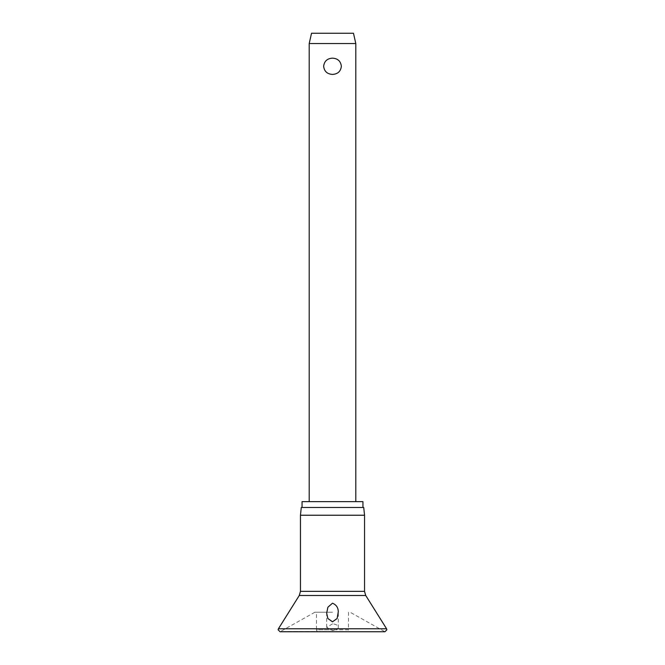 <?xml version="1.0" encoding="UTF-8"?>
<svg xmlns="http://www.w3.org/2000/svg" width="665" height="665" viewBox="0 0 665 665"><rect width="100%" height="100%" fill="white"/><g stroke="black" fill="none" stroke-linecap="round" stroke-linejoin="round"><path stroke-width="0.5" stroke-dasharray="3.33 2.49" d="M332.5 623.861L326.673 627.403L332.5 630.495C336.565 630.212 338.485 629.032 338.277 626.962C337.77 625.191 335.842 624.161 332.5 623.861M332.5 612.232L314.878 612.232L332.5 612.232M300.455 515.234L364.545 515.234M301.278 507.47L363.722 507.47M302.051 501.643L362.949 501.643M348.518 612.232L348.518 629.805L332.5 629.805L348.518 629.805A1.945 1.945 0 0 1 346.581 631.75L318.419 631.75A1.945 1.945 0 0 1 316.482 629.805L332.5 629.805L316.482 629.805L316.482 612.232M309.2 43.541L355.8 43.541M332.5 58.146C327.213 58.47 324.262 61.188 323.639 66.284C324.262 71.379 327.213 74.089 332.5 74.422C337.787 74.089 340.738 71.379 341.361 66.284C340.738 61.188 337.787 58.47 332.5 58.146M311.528 33.25L353.472 33.25M318.419 631.75L346.581 631.75M338.327 613.122L338.277 626.962M278.419 628.774L386.581 628.774M332.5 631.492L281.029 631.492L332.5 631.492M299.275 595.483L365.725 595.483M300.455 591.36L364.545 591.36M314.878 612.232L280.065 631.75L384.935 631.75L350.123 612.232M326.673 627.403L326.673 613.122"/><path stroke-width="1" d="M332.5 621.808L327.862 618.5L326.673 613.122L327.895 607.212L332.5 603.205C336.349 604.809 338.269 607.702 338.277 611.883L337.138 618.5L332.5 621.808M332.5 515.234L300.455 515.234L300.455 591.36L364.545 591.36L364.545 515.234L332.5 515.234M364.545 515.234L363.722 507.47L301.278 507.47L300.455 515.234M362.949 507.47L362.949 501.643L302.051 501.643L302.051 507.47M309.2 43.541L311.528 33.25L353.472 33.25L355.8 43.541L309.2 43.541L309.2 501.643M332.5 74.422C327.213 74.089 324.262 71.379 323.639 66.284C324.262 61.188 327.213 58.47 332.5 58.146C337.787 58.47 340.738 61.188 341.361 66.284C340.738 71.379 337.787 74.089 332.5 74.422M386.581 628.774L278.419 628.774L278.128 629.805L280.065 631.75L384.935 631.75L386.872 629.805L386.581 628.774L365.725 595.483L299.275 595.483L278.419 628.774M299.275 595.483L300.455 591.36M355.8 43.541L355.8 501.643M364.545 591.36L365.725 595.483"/></g></svg>
